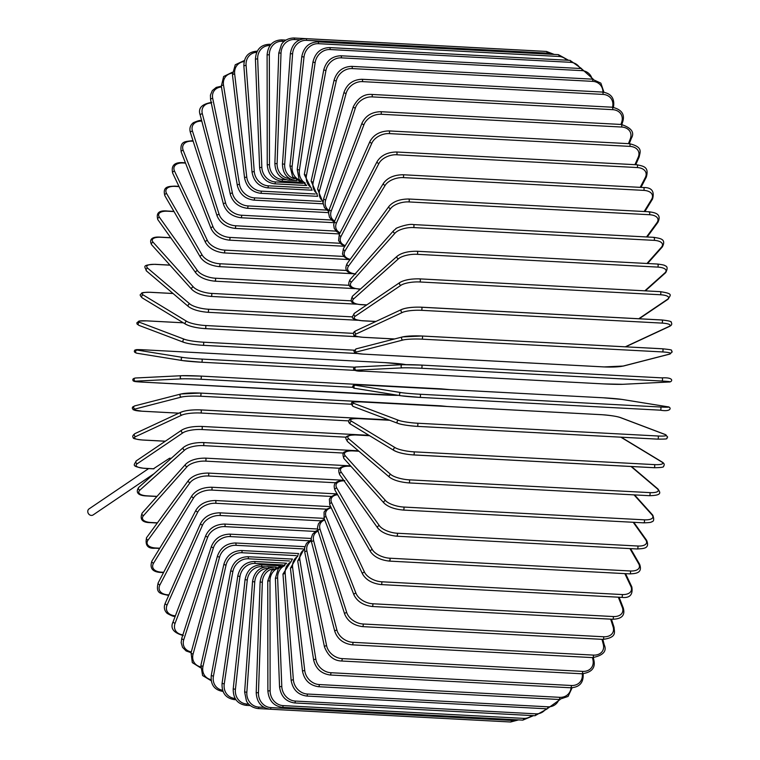 <?xml version="1.0" encoding="UTF-8"?>
<svg xmlns="http://www.w3.org/2000/svg" width="760" height="760" viewBox="0 0 760 760"><rect width="100%" height="100%" fill="white"/><g stroke="black" fill="none" stroke-linecap="round" stroke-linejoin="round"><path stroke-width="1.14" d="M171.247 458.308L169.584 458.223L153.453 468.768M170.278 459.183A3.639 3.154 -124.1 0 1 169.584 458.223M154.033 473.717L93.109 514.938A3.639 3.154 -124.1 0 1 89.746 514.909A3.639 3.154 -124.1 0 1 87.77 511.746A3.639 3.154 -124.1 0 1 89.034 508.906L148.637 468.587M362.121 320.71A1.577 0.655 -87 0 0 362.311 320.796C348.659 318.706 352.298 317.404 354.435 313.253L400.007 282.416A1.577 1.368 55.9 0 0 401.014 285.247L355.442 316.084A14.231 3.885 175.6 0 0 362.51 320.729L375.934 321.442M660.05 291.716A1.577 0.655 93 0 1 660.26 291.65A1.577 0.655 93 0 1 660.829 293.027A1.577 0.655 93 0 1 660.288 294.747L419.795 281.969A14.231 3.885 175.6 0 0 401.014 285.247M419.795 281.969A1.577 0.655 -87 0 0 420.346 280.25A1.577 0.655 -87 0 0 419.767 278.873A1.577 0.655 -87 0 0 419.567 278.939M400.007 282.416C404.529 279.87 411.112 278.683 419.767 278.873L660.26 291.65C673.911 293.74 670.272 295.032 668.125 299.193A1.577 1.368 -124.1 0 1 667.356 299.402A14.231 3.885 175.6 0 0 660.288 294.747M638.77 318.744L667.356 299.402M375.791 321.508L362.311 320.796A1.577 0.655 -87 0 0 362.51 320.729M354.435 313.253A1.577 1.368 55.9 0 0 355.442 316.084M644.832 290.833L664.857 272.916A14.231 4.949 173.3 0 0 657.666 267.092L417.183 254.315A1.577 0.655 -87 0 0 417.667 252.567A1.577 0.655 -87 0 0 417.088 251.266A1.577 0.655 -87 0 0 416.831 251.37M657.324 264.147A1.577 0.655 93 0 1 657.581 264.043L417.088 251.266C408.32 251.161 401.717 252.785 397.28 256.12A1.577 1.33 48.2 0 0 398.506 258.77L353.818 298.737A14.231 4.949 173.3 0 0 361.01 304.56L366.823 304.874M417.183 254.315A14.231 4.949 173.3 0 0 398.506 258.77M664.857 272.916A1.577 1.33 -131.8 0 0 665.731 272.622C667.755 268.594 667.536 266.323 665.095 265.8C665.133 265.278 662.635 264.689 657.581 264.043A1.577 0.655 93 0 1 658.15 265.344A1.577 0.655 93 0 1 657.666 267.092M397.28 256.12L352.592 296.087A1.577 1.33 48.2 0 0 353.818 298.737M360.506 304.532A1.577 0.655 -87 0 0 360.753 304.674A1.577 0.655 -87 0 0 361.01 304.56M646.969 263.473L661.361 247.304A14.231 5.966 170.9 0 0 654.018 240.35L413.535 227.572A1.577 0.655 -87 0 0 413.962 225.815A1.577 0.655 -87 0 0 413.383 224.57C407.93 223.326 393.898 228.826 396.007 228.684L393.604 230.689A1.577 1.273 41.7 0 0 395.01 233.159L351.557 281.96A14.231 5.966 170.9 0 0 358.901 288.923L360.506 289.009M413.535 227.572A14.231 5.966 170.9 0 0 395.01 233.159M653.562 237.509A1.577 0.655 93 0 1 653.875 237.348A1.577 0.655 93 0 1 654.445 238.593A1.577 0.655 93 0 1 654.018 240.35M393.604 230.689L350.151 279.49A1.577 1.273 41.7 0 0 351.557 281.96M358.292 288.885A1.577 0.655 -87 0 0 358.587 289.085A1.577 0.655 -87 0 0 358.901 288.923M647.567 263.511L662.311 246.943A1.577 1.273 -138.3 0 1 661.361 247.304M646.522 236.958L656.915 222.766A14.231 6.944 168.2 0 0 649.372 214.709L408.88 201.932A1.577 0.655 -87 0 0 409.25 200.174A1.577 0.655 -87 0 0 408.68 199.006C399.788 199.072 393.224 201.514 389.006 206.331A1.577 1.216 36.2 0 0 390.564 208.611L348.669 265.876A14.231 6.944 168.2 0 0 355.176 273.847M408.88 201.932A14.231 6.944 168.2 0 0 390.564 208.611M648.812 212.011A1.577 0.655 93 0 1 649.173 211.784A1.577 0.655 93 0 1 649.743 212.952A1.577 0.655 93 0 1 649.372 214.709M389.006 206.331L347.111 263.596A1.577 1.216 36.2 0 0 348.669 265.876M647.188 236.996L657.913 222.347A1.577 1.216 -143.8 0 1 656.915 222.766M644.157 211.517L651.538 199.462A14.231 7.875 165.4 0 0 643.758 190.38L403.265 177.612A1.577 0.655 -87 0 0 403.579 175.855A1.577 0.655 -87 0 0 403.019 174.752C394.098 174.886 387.6 177.707 383.515 183.217A1.577 1.14 31.5 0 0 385.187 185.316L345.163 250.61A14.231 7.875 165.4 0 0 350.227 259.331M403.265 177.612A14.231 7.875 165.4 0 0 385.187 185.316M403.019 174.752L643.511 187.53A1.577 0.655 93 0 1 644.072 188.632A1.577 0.655 93 0 1 643.758 190.38M383.515 183.217L343.482 248.51A1.577 1.14 31.5 0 0 345.163 250.61M644.869 211.555L652.555 199.016A1.577 1.14 -148.5 0 1 651.538 199.462M640.214 187.359L645.278 177.593A14.231 8.74 162.2 0 0 637.222 167.552L396.729 154.774A1.577 0.655 -87 0 0 396.986 153.045A1.577 0.655 -87 0 0 396.435 152C387.505 152.2 381.083 155.373 377.15 161.528A1.577 1.064 27.5 0 0 377.463 162.744A1.577 1.064 27.5 0 0 378.936 163.447L341.088 236.274A14.231 8.74 162.2 0 0 345.268 245.603M396.729 154.774A14.231 8.74 162.2 0 0 378.936 163.447M396.435 152L636.918 164.777A1.577 0.655 93 0 1 637.478 165.822A1.577 0.655 93 0 1 637.222 167.552M377.15 161.528L339.302 234.355A1.577 1.064 27.5 0 0 339.615 235.571A1.577 1.064 27.5 0 0 341.088 236.274M640.975 187.397L646.304 177.137A1.577 1.064 -152.5 0 1 645.278 177.593M634.933 164.673L638.191 157.32A14.231 9.538 158.7 0 0 629.812 146.376L389.32 133.599A1.577 0.655 -87 0 0 389.528 131.907A1.577 0.655 -87 0 0 388.977 130.929C380.057 131.176 373.72 134.681 369.968 141.436A1.577 0.969 23.9 0 0 370.367 142.548A1.577 0.969 23.9 0 0 371.839 143.174L336.462 222.975A14.231 9.538 158.7 0 0 340.109 232.816M389.32 133.599A14.231 9.538 158.7 0 0 371.839 143.174M388.977 130.929L629.47 143.707A1.577 0.655 93 0 1 630.011 144.675A1.577 0.655 93 0 1 629.812 146.376M369.968 141.436L334.59 221.236A1.577 0.969 23.9 0 0 334.989 222.347A1.577 0.969 23.9 0 0 336.462 222.975M635.731 164.72L639.207 156.873A1.577 0.969 -156.1 0 1 638.191 157.32M628.472 143.649L630.315 138.795A14.231 10.27 154.7 0 0 621.585 127.034L381.092 114.256A1.577 0.655 -87 0 0 381.244 112.603A1.577 0.655 -87 0 0 380.703 111.691C371.801 111.977 365.579 115.776 362.016 123.101A1.577 0.874 20.7 0 0 363.964 124.65L331.322 210.814A14.231 10.27 154.7 0 0 334.666 221.075M381.092 114.256A14.231 10.27 154.7 0 0 363.964 124.65M380.703 111.691L621.195 124.459A1.577 0.655 93 0 1 621.737 125.371A1.577 0.655 93 0 1 621.585 127.034M362.016 123.101L329.374 209.266A1.577 0.874 20.7 0 0 331.322 210.814M629.308 143.697L631.322 138.368A1.577 0.874 -159.3 0 1 630.315 138.795M620.977 124.45L621.718 122.16A14.231 10.915 150 0 0 612.598 109.659L372.106 96.89A1.577 0.655 -87 0 0 372.219 95.276A1.577 0.655 -87 0 0 371.688 94.43C364.106 93.86 357.998 97.936 353.352 106.647A1.577 0.769 17.9 0 0 355.366 108.015L325.717 199.889A14.231 10.915 150 0 0 328.976 210.53M372.106 96.89A14.231 10.915 150 0 0 355.366 108.015M371.688 94.43L612.17 107.207A1.577 0.655 93 0 1 612.702 108.053A1.577 0.655 93 0 1 612.598 109.659M353.352 106.647L323.703 198.522A1.577 0.769 17.9 0 0 325.717 199.889M621.832 124.507L622.716 121.771A1.577 0.769 -162.1 0 1 621.718 122.16M612.541 107.227A14.231 11.476 144.5 0 0 602.927 94.401L362.444 81.624A1.577 0.655 -87 0 0 361.978 79.278C353.124 79.62 347.139 83.932 344.042 92.216A1.577 0.665 15.3 0 0 346.113 93.394L319.666 190.285A14.231 11.476 144.5 0 0 323.114 201.362M362.444 81.624A14.231 11.476 144.5 0 0 346.113 93.394M361.978 79.278L602.471 92.055A1.577 0.655 93 0 1 602.927 94.401M344.042 92.216L317.604 189.107A1.577 0.665 15.3 0 0 319.666 190.285M602.956 92.093A14.231 11.96 138 0 0 592.648 81.358L352.165 68.581A1.577 0.655 -87 0 0 351.671 66.367C342.836 66.719 336.993 71.24 334.153 79.914A1.577 0.551 12.8 0 0 336.272 80.902L313.243 182.067A14.231 11.96 138 0 0 317.138 193.677M352.165 68.581A14.231 11.96 138 0 0 336.272 80.902M351.671 66.367L592.163 79.135A1.577 0.655 93 0 1 592.648 81.358M334.153 79.914L311.125 181.079A1.577 0.551 12.8 0 0 313.243 182.067M592.144 79.135A14.231 12.35 130.3 0 0 581.837 70.632L341.344 57.855A1.577 0.655 -87 0 0 340.831 55.774C332.015 56.145 326.325 60.828 323.76 69.835L325.916 70.632L306.479 175.303A14.231 12.35 130.3 0 0 311.135 187.559M341.344 57.855A14.231 12.35 130.3 0 0 325.916 70.632M340.831 55.774L581.324 68.543A1.577 0.655 93 0 1 581.837 70.632M323.76 69.835L304.323 174.505L306.479 175.303M580.156 68.486A14.231 12.635 121.2 0 0 570.57 62.32L330.087 49.542A1.577 0.655 -87 0 0 329.545 47.586C320.739 47.965 315.21 52.782 312.949 62.054L315.134 62.662L299.43 170.041A14.231 12.635 121.2 0 0 305.235 183.055M330.087 49.542A14.231 12.635 121.2 0 0 315.134 62.662M329.545 47.586L570.038 60.363A1.577 0.655 93 0 1 570.57 62.32M312.949 62.054L297.236 169.432L299.43 170.041M566.894 60.192A14.231 12.834 110.7 0 0 558.942 56.468L318.449 43.691A1.577 0.655 -87 0 0 317.898 41.866C309.101 42.256 303.734 47.177 301.786 56.639L304 57.057L292.144 166.326A14.231 12.834 110.7 0 0 299.582 180.139M318.449 43.691A14.231 12.834 110.7 0 0 304 57.057M317.898 41.866L558.391 54.644A1.577 0.655 93 0 1 558.942 56.468M301.786 56.639L289.93 165.917L292.144 166.326M551.532 54.283A14.231 12.939 99.1 0 0 547.029 53.124L306.546 40.346A1.577 0.655 -87 0 0 305.976 38.665C297.198 39.054 291.992 44.042 290.367 53.627L292.6 53.846L284.687 164.179A14.231 12.939 99.1 0 0 294.338 178.714M306.546 40.346A14.231 12.939 99.1 0 0 292.6 53.846M305.976 38.665L546.468 51.442A1.577 0.655 93 0 1 547.029 53.124M290.367 53.627L282.463 163.97L284.687 164.179M282.463 163.97C282.71 173.698 287.175 179.218 295.868 180.528A1.577 0.655 -87 0 0 296.267 180.253M299.716 39.824L294.452 39.548A1.577 0.655 -87 0 0 293.873 38C285.409 38.228 281.969 43.52 281.495 44.45L278.777 53.048L281.019 53.076L277.115 163.628A14.231 12.939 87.1 0 0 289.503 178.524M294.452 39.548A14.231 12.939 87.1 0 0 281.019 53.076M293.873 38L534.365 50.778A1.577 0.655 93 0 1 534.47 50.806M278.777 53.048L274.873 163.609L277.115 163.628M274.873 163.609C275.471 173.318 280.108 178.828 288.8 180.139A1.577 0.655 -87 0 0 289.541 178.552M284.183 41.392L282.255 41.287A1.577 0.655 -87 0 0 281.684 39.871C272.897 40.261 268.042 45.277 267.102 54.9L269.344 54.729L269.477 164.663A14.231 12.834 75.6 0 0 282.425 179.483L285.931 179.673M282.255 41.287A14.231 12.834 75.6 0 0 269.344 54.729M267.102 54.9L267.235 164.834L269.477 164.663M267.235 164.834C268.166 174.458 272.983 179.92 281.684 181.241A1.577 0.655 -87 0 0 282.425 179.483M270.066 45.514A1.577 0.655 -87 0 0 269.496 44.279C260.699 44.669 256.015 49.637 255.436 59.175L257.668 58.814L261.839 167.285A14.231 12.645 65 0 0 275.31 181.925L302.784 183.379M270.037 45.553A14.231 12.645 65 0 0 257.668 58.814M255.436 59.175L259.606 167.656L261.839 167.285M259.606 167.656C260.86 177.118 265.848 182.505 274.559 183.806A1.577 0.655 -87 0 0 275.31 181.925M257.402 51.176C248.587 51.575 244.074 56.468 243.855 65.844L246.088 65.284L254.258 171.475A14.231 12.35 55.9 0 0 268.233 185.82L309.139 187.986M256.69 52.316A14.231 12.35 55.9 0 0 246.088 65.284M243.855 65.844L252.025 172.035L254.258 171.475M252.025 172.035C253.612 181.269 258.77 186.532 267.501 187.834A1.577 0.655 -87 0 0 268.233 185.82M244.378 60.505L235.258 64.771L232.465 74.85A1.577 0.551 -6.7 0 1 234.678 74.1L246.781 177.194A14.231 11.97 48.2 0 0 261.269 191.14L315.229 194.009M244.112 61.579A14.231 11.97 48.2 0 0 234.678 74.1M232.465 74.85L244.577 177.954A1.577 0.551 -6.7 0 1 246.781 177.194M244.577 177.954C246.477 186.884 251.797 191.995 260.547 193.287A1.577 0.655 -87 0 0 261.269 191.14M232.389 72.228L223.639 76.504L221.34 86.127A1.577 0.665 -9.1 0 1 223.525 85.186L239.486 184.405A14.231 11.486 41.7 0 0 254.467 197.857L321.014 201.391M232.361 73.169A14.231 11.486 41.7 0 0 223.525 85.186M221.34 86.127L237.3 185.355A1.577 0.665 -9.1 0 1 239.486 184.405M237.3 185.355C239.505 193.923 244.986 198.854 253.764 200.127A1.577 0.655 -87 0 0 254.467 197.857M221.35 86.203L216.258 87.381L212.306 90.602L210.434 95.123L210.577 99.598A1.577 0.769 -11.8 0 1 212.724 98.458L232.408 193.049A14.231 10.925 36.2 0 0 247.865 205.903L326.448 210.073M221.483 86.991A14.231 10.925 36.2 0 0 212.724 98.458M210.577 99.598L230.261 194.189A1.577 0.769 -11.8 0 1 232.408 193.049M230.261 194.189C232.75 202.34 238.393 207.043 247.19 208.297A1.577 0.655 -87 0 0 247.808 207.508A1.577 0.655 -87 0 0 247.865 205.903M211.802 102.391C201.618 104.044 197.771 108.3 200.241 115.159A1.577 0.874 -14.6 0 1 202.35 113.829L225.606 203.072A14.231 10.279 31.5 0 0 241.528 215.232L331.474 220.01M211.289 103.018A14.231 10.279 31.5 0 0 202.35 113.829M200.241 115.159L223.506 204.402A1.577 0.874 -14.6 0 1 225.606 203.072M223.506 204.402C226.261 212.068 232.056 216.514 240.873 217.74A1.577 0.655 -87 0 0 241.509 216.894A1.577 0.655 -87 0 0 241.528 215.232M201.685 120.669A1.577 0.655 -87 0 0 201.523 120.612C200.678 120.013 197.97 120.707 193.382 122.683C190.19 125.162 189.202 128.497 190.437 132.686A1.577 0.969 -17.8 0 1 190.95 131.632A1.577 0.969 -17.8 0 1 192.48 131.157L219.146 214.377A14.231 9.557 27.5 0 0 235.505 225.758L336.053 231.107M201.809 121.144A14.231 9.557 27.5 0 0 192.48 131.157M190.437 132.686L217.094 215.897A1.577 0.969 -17.8 0 1 217.607 214.843A1.577 0.969 -17.8 0 1 219.146 214.377M217.094 215.897C220.115 223.031 226.034 227.192 234.878 228.38A1.577 0.655 -87 0 0 235.524 227.468A1.577 0.655 -87 0 0 235.505 225.758M193.173 141.227L192.289 141.18A1.577 0.655 -87 0 0 191.862 140.743C185.278 141.73 179.578 140.79 181.222 152.057A1.577 1.064 -21.3 0 1 181.659 150.879A1.577 1.064 -21.3 0 1 183.198 150.338L213.056 226.888A14.231 8.759 23.9 0 0 229.824 237.414L340.147 243.276M192.289 141.18A14.231 8.759 23.9 0 0 183.198 150.338M181.222 152.057L211.081 228.598A1.577 1.064 -21.3 0 1 211.517 227.43A1.577 1.064 -21.3 0 1 213.056 226.888M211.081 228.598C214.329 235.153 220.381 238.991 229.235 240.141A1.577 0.655 -87 0 0 229.9 239.162A1.577 0.655 -87 0 0 229.824 237.414M185.525 163.105L183.274 162.982A1.577 0.655 -87 0 0 182.894 162.64C174.373 162.146 170.971 165.632 172.672 173.118A1.577 1.14 -25.3 0 1 174.562 171.209L207.394 240.511A14.231 7.894 20.7 0 0 224.552 250.106L343.729 256.443M183.274 162.982A14.231 7.894 20.7 0 0 174.562 171.209M172.672 173.118L205.504 242.421A1.577 1.14 -25.3 0 1 207.394 240.511M205.504 242.421C208.981 248.34 215.146 251.835 224 252.918A1.577 0.655 -87 0 0 224.675 251.883A1.577 0.655 -87 0 0 224.552 250.106M179.066 186.608L175.018 186.39A1.577 0.655 -87 0 0 174.677 186.124C169.261 186.494 162.203 185.924 164.863 195.719A1.577 1.216 -30 0 1 166.659 193.619L202.207 255.141A14.231 6.963 17.9 0 0 219.707 263.739L346.769 270.493M175.018 186.39A14.231 6.963 17.9 0 0 166.659 193.619M164.863 195.719L200.412 257.25A1.577 1.216 -30 0 1 202.207 255.141M218.861 266.37A1.577 0.655 -87 0 0 219.203 266.637A1.577 0.655 -87 0 0 219.887 265.534A1.577 0.655 -87 0 0 219.707 263.739M174.021 211.565L167.57 211.223A1.577 0.655 -87 0 0 167.276 211.023A1.577 0.655 -87 0 0 166.953 211.195M173.907 211.384L167.276 211.023C159.02 210.159 155.876 213.037 157.861 219.688A1.577 1.273 -35.5 0 1 159.524 217.388L197.524 270.674A14.231 5.985 15.3 0 0 215.336 278.217L349.248 285.323M167.57 211.223A14.231 5.985 15.3 0 0 159.524 217.388M157.861 219.688L195.861 272.973A1.577 1.273 -35.5 0 1 197.524 270.674M214.586 280.981A1.577 0.655 -87 0 0 214.88 281.181A1.577 0.655 -87 0 0 215.574 280.003A1.577 0.655 -87 0 0 215.336 278.217M170.781 237.814L160.996 237.291A1.577 0.655 -87 0 0 160.75 237.158A1.577 0.655 -87 0 0 160.483 237.262M170.686 237.68L160.75 237.158C149.748 236.208 149.568 241.291 151.725 244.844A1.577 1.33 -42 0 1 153.225 242.345L193.382 286.985A14.231 4.969 12.8 0 0 211.48 293.408L351.167 300.827M160.996 237.291A14.231 4.969 12.8 0 0 153.225 242.345M151.725 244.844L191.881 289.484A1.577 1.33 -42 0 1 193.382 286.985M210.824 296.295A1.577 0.655 -87 0 0 211.071 296.428A1.577 0.655 -87 0 0 211.774 295.194A1.577 0.655 -87 0 0 211.48 293.408M170.012 265.173L155.344 264.394A1.577 0.655 -87 0 0 155.144 264.309C141.274 265.022 144.904 266.437 146.509 270.988A1.577 1.368 -49.7 0 1 147.81 268.29L189.829 303.943A14.231 3.905 10.5 0 0 208.155 309.216L352.555 316.882M155.344 264.394A14.231 3.905 10.5 0 0 147.81 268.29M146.509 270.988L188.527 306.641A1.577 1.368 -49.7 0 1 189.829 303.943M207.603 312.208A1.577 0.655 -87 0 0 207.793 312.293A1.577 0.655 -87 0 0 208.516 310.983A1.577 0.655 -87 0 0 208.155 309.216M173.061 293.522L150.651 292.324A1.577 0.655 -87 0 0 150.508 292.286A1.577 0.655 -87 0 0 150.366 292.315M173.014 293.483L150.508 292.286C138.719 292.353 142.709 293.189 140.514 294.462C139.726 294.832 140.315 295.991 142.272 297.92A1.577 1.406 -58.8 0 1 143.317 295.032L186.865 321.433A14.231 2.812 8.3 0 0 205.399 325.508L353.476 333.374M150.651 292.324A14.231 2.812 8.3 0 0 143.317 295.032M186.865 321.433A1.577 1.406 -58.8 0 0 185.82 324.32C190.171 326.553 196.593 327.988 205.086 328.624A1.577 0.655 -87 0 1 204.943 328.577A14.231 2.812 -171.7 0 1 186.418 324.501M357.884 336.699L205.228 328.595M358.14 336.756L205.086 328.624A1.577 0.655 -87 0 0 205.817 327.256A1.577 0.655 -87 0 0 205.399 325.508M183.35 322.82L146.956 320.881A1.577 0.655 -87 0 0 146.87 320.863A1.577 0.655 -87 0 0 146.784 320.872M139.441 325.498A1.577 1.425 -69.3 0 1 138.215 323.637A1.577 1.425 -69.3 0 1 139.783 322.373L184.537 339.312A14.231 1.7 6.2 0 0 203.214 342.171L354.046 350.189M146.956 320.881A14.231 1.7 6.2 0 0 139.783 322.373M183.321 322.8L146.87 320.863L139.013 321.043L136.819 322.905L137.085 324.073L139.052 325.413L183.806 342.351C188.233 343.776 194.617 344.764 202.968 345.315A1.577 0.655 -87 0 1 202.882 345.297A14.231 1.7 -173.8 0 1 184.195 342.427A1.577 1.425 -69.3 0 1 182.97 340.575A1.577 1.425 -69.3 0 1 184.537 339.312M357.238 353.495L203.053 345.306M357.342 353.514L202.968 345.315A1.577 0.655 -87 0 0 203.699 343.872A1.577 0.655 -87 0 0 203.214 342.171M406.011 364.638L403.579 364.249A14.231 0.58 4.1 0 0 384.788 362.615L144.295 349.837A1.577 0.655 -87 0 0 144.267 349.837L135.042 349.97C133.674 351.386 134.282 352.478 136.866 353.229A1.577 1.434 -80.9 0 1 137.227 350.094L182.846 357.447A14.231 0.58 4.1 0 0 201.637 359.072L354.683 367.203M182.343 360.553L137.009 353.248A1.577 1.434 -80.9 0 1 136.866 353.229L182.476 360.582A1.577 1.434 -80.9 0 1 182.846 357.447M144.295 349.837A14.231 0.58 4.1 0 0 137.227 350.094M144.267 349.837L384.759 362.615A1.577 0.655 93 0 1 384.759 362.615A1.577 0.655 93 0 1 384.788 362.615M201.476 362.226L354.844 370.376L201.438 362.226A1.577 0.655 -87 0 1 201.409 362.226A14.231 0.58 -175.9 0 1 182.618 360.591A1.577 1.434 -80.9 0 1 182.476 360.582L201.438 362.226A1.577 0.655 -87 0 0 202.179 360.724A1.577 0.655 -87 0 0 201.637 359.072M142.509 382.128A1.577 0.655 -87 0 0 142.538 382.128A1.577 0.655 -87 0 0 142.566 382.128L383.059 394.905A1.577 0.655 93 0 1 383.03 394.905A1.577 0.655 93 0 1 383.002 394.905M352.792 387.334L200.564 379.24A14.231 0.551 -178 0 0 181.697 378.851L135.575 381.149A14.231 0.551 -178 0 0 142.566 382.128L133.389 381.045C132.164 379.468 132.886 378.452 135.546 377.995A1.577 1.434 -92.9 0 1 135.679 377.995L181.545 375.706M135.575 381.149A1.577 1.434 -92.9 0 1 135.546 377.995L181.678 375.697A1.577 1.434 -92.9 0 1 181.811 375.697A14.231 0.551 2 0 1 200.668 376.086A1.577 0.655 -87 0 0 200.668 376.086A1.577 0.655 -87 0 1 201.276 377.663A1.577 0.655 -87 0 1 200.564 379.24M200.725 376.086L441.161 388.863A1.577 0.655 -87 0 0 441.161 388.863L200.697 376.086L181.678 375.697A1.577 1.434 -92.9 0 0 181.697 378.851M383.059 394.905A14.231 0.551 -178 0 0 398.43 395.361L142.538 382.128M441.56 389.196A1.577 0.655 -87 0 0 441.19 388.863L449.644 389.623M350.977 404.225L200.326 396.216A14.231 1.681 179.9 0 0 181.45 397.062L135.156 408.994A1.577 1.425 -104.4 0 1 134.757 405.887L132.667 406.99L132.268 408.12L133.218 409.754L142.044 411.217A1.577 0.655 -87 0 0 142.13 411.207L178.875 413.165M135.156 408.994A14.231 1.681 179.9 0 0 142.13 411.207M200.498 393.091L440.809 405.859A1.577 0.655 -87 0 1 440.904 405.849L200.412 393.072A1.577 0.655 -87 0 0 200.326 393.081A14.231 1.681 -0.1 0 0 181.441 393.927M181.45 397.062A1.577 1.425 -104.4 0 1 181.051 393.965L134.757 405.887M200.326 396.216A1.577 0.655 -87 0 0 200.982 394.582A1.577 0.655 -87 0 0 200.412 393.072L181.051 393.965M441.275 406.173A1.577 0.655 -87 0 0 440.904 405.849L447.155 406.486M348.878 420.897L200.716 413.022A14.231 2.793 177.8 0 0 181.858 415.093L135.755 436.553A1.577 1.406 -115 0 1 135.023 433.57C132.667 435.271 132.136 436.667 133.437 437.75C132.449 438.434 135.508 439.195 142.614 440.03A1.577 0.655 -87 0 0 142.757 440.002L165.347 441.199M135.755 436.553A14.231 2.793 177.8 0 0 142.757 440.002M200.877 409.934L388.797 419.919M181.744 411.996A14.231 2.793 -2.2 0 1 200.602 409.925A1.577 0.655 -87 0 1 200.744 409.897A1.577 0.655 -87 0 1 201.314 411.34A1.577 0.655 -87 0 1 200.716 413.022M181.858 415.093A1.577 1.406 -115 0 1 181.136 412.11L135.023 433.57M346.38 437.209L201.723 429.523A14.231 3.885 175.6 0 0 182.941 432.801L137.37 463.638A14.231 3.885 175.6 0 0 144.438 468.284L153.966 468.796M153.7 468.853L144.239 468.35A1.577 0.655 -87 0 0 144.438 468.284M201.723 429.523A1.577 0.655 -87 0 0 202.274 427.804A1.577 0.655 -87 0 0 201.695 426.426A1.577 0.655 -87 0 0 201.495 426.493M182.941 432.801A1.577 1.368 -124.1 0 1 181.934 429.979C186.447 427.424 193.04 426.246 201.695 426.426L368.961 435.318M137.37 463.638A1.577 1.368 -124.1 0 1 136.363 460.807L181.934 429.979M146.67 495.824A1.577 0.655 -87 0 0 146.917 495.957A1.577 0.655 -87 0 0 147.174 495.853L157.035 496.375M343.416 453.045L203.347 445.607A14.231 4.949 173.3 0 0 184.67 450.053L139.992 490.029A14.231 4.949 173.3 0 0 147.174 495.853M139.992 490.029A1.577 1.33 -131.8 0 1 138.757 487.378C136.306 490.77 135.764 495.672 146.917 495.957L156.93 496.489M184.67 450.053A1.577 1.33 -131.8 0 1 183.445 447.402L138.757 487.378M203.347 445.607A1.577 0.655 -87 0 0 203.832 443.859A1.577 0.655 -87 0 0 203.252 442.548A1.577 0.655 -87 0 0 202.996 442.662M150.318 522.452A1.577 0.655 -87 0 0 150.623 522.652A1.577 0.655 -87 0 0 150.927 522.49L157.434 522.832M339.919 468.274L205.561 461.13A14.231 5.966 170.9 0 0 187.045 466.726L143.593 515.527A14.231 5.966 170.9 0 0 150.927 522.49M143.593 515.527A1.577 1.273 -138.3 0 1 142.177 513.057C139.498 519.45 142.31 522.642 150.623 522.652L157.301 523.003M187.045 466.726A1.577 1.273 -138.3 0 1 185.639 464.255L142.177 513.057M205.561 461.13A1.577 0.655 -87 0 0 205.989 459.373A1.577 0.655 -87 0 0 205.418 458.137C196.564 458.128 189.971 460.161 185.639 464.255M335.92 482.771L208.364 475.998A14.231 6.944 168.2 0 0 190.048 482.676L148.143 539.942A1.577 1.216 -143.8 0 1 146.585 537.653C144.913 545.357 147.82 548.881 155.325 548.216A1.577 0.655 -87 0 0 155.686 547.989L159.771 548.207M148.143 539.942A14.231 6.944 168.2 0 0 155.686 547.989M190.048 482.676A1.577 1.216 -143.8 0 1 188.489 480.387L146.585 537.653M208.364 475.998A1.577 0.655 -87 0 0 208.734 474.24A1.577 0.655 -87 0 0 208.164 473.072C199.262 473.138 192.707 475.57 188.489 480.387M331.408 496.442L211.717 490.086A14.231 7.875 165.4 0 0 193.648 497.791L153.615 563.084A1.577 1.14 -148.5 0 1 151.943 560.984C149.445 568.233 152.465 572.061 160.987 572.47A1.577 0.655 -87 0 0 161.405 572.166L163.685 572.289M153.615 563.084A14.231 7.875 165.4 0 0 161.405 572.166M193.648 497.791A1.577 1.14 -148.5 0 1 191.966 495.691L151.943 560.984M211.717 490.086A1.577 0.655 -87 0 0 212.04 488.338A1.577 0.655 -87 0 0 211.47 487.226C202.549 487.369 196.052 490.181 191.966 495.691M326.448 509.171L215.612 503.281A14.231 8.74 162.2 0 0 197.818 511.955L159.97 584.782A1.577 1.064 -152.5 0 1 158.498 584.079A1.577 1.064 -152.5 0 1 158.194 582.863C155.334 593.721 161.082 593.589 167.57 595.222A1.577 0.655 -87 0 0 168.036 594.833L168.948 594.88M159.97 584.782A14.231 8.74 162.2 0 0 168.036 594.833M197.818 511.955A1.577 1.064 -152.5 0 1 196.346 511.261A1.577 1.064 -152.5 0 1 196.032 510.036L158.194 582.863M215.612 503.281A1.577 0.655 -87 0 0 215.878 501.553A1.577 0.655 -87 0 0 215.317 500.517C206.397 500.707 199.965 503.889 196.032 510.036M321.062 520.856L220.01 515.489A14.231 9.538 158.7 0 0 202.54 525.065L167.162 604.865A1.577 0.969 -156.1 0 1 165.68 604.238A1.577 0.969 -156.1 0 1 165.291 603.126C163.59 607.04 164.207 610.451 167.152 613.377C171.504 615.828 174.125 616.797 175.028 616.293A1.577 0.655 -87 0 0 175.208 616.246M167.162 604.865A14.231 9.538 158.7 0 0 175.38 615.799M202.54 525.065A1.577 0.969 -156.1 0 1 201.058 524.438A1.577 0.969 -156.1 0 1 200.659 523.327L165.291 603.126M220.01 515.489A1.577 0.655 -87 0 0 220.219 513.798A1.577 0.655 -87 0 0 219.668 512.819C210.757 513.067 204.421 516.572 200.659 523.327M315.295 531.43L224.884 526.623A14.231 10.27 154.7 0 0 207.755 537.016L175.123 623.181A14.231 10.27 154.7 0 0 182.865 634.866M175.123 623.181A1.577 0.874 -159.3 0 1 173.175 621.632C169.974 628.178 173.356 632.814 183.302 635.54M207.755 537.016A1.577 0.874 -159.3 0 1 205.808 535.467L173.175 621.632M224.884 526.623A1.577 0.655 -87 0 0 225.045 524.97A1.577 0.655 -87 0 0 224.504 524.058C215.602 524.343 209.37 528.143 205.808 535.467M309.206 540.788L230.195 536.589A14.231 10.915 150 0 0 213.446 547.713L183.796 639.597A14.231 10.915 150 0 0 191.292 651.909M183.796 639.597A1.577 0.769 -162.1 0 1 181.782 638.229L181.165 642.665L182.542 647.358L186.133 650.968L191.083 652.678M213.446 547.713A1.577 0.769 -162.1 0 1 211.432 546.355L181.782 638.229M230.195 536.589A1.577 0.655 -87 0 0 230.299 534.983A1.577 0.655 -87 0 0 229.767 534.137C220.884 534.451 214.776 538.526 211.432 546.355M302.831 548.872L235.894 545.319A14.231 11.476 144.5 0 0 219.564 557.089L193.116 653.98A14.231 11.476 144.5 0 0 200.63 666.852M193.116 653.98A1.577 0.665 -164.7 0 1 191.054 652.802L192.309 662.615L200.554 667.793M219.564 557.089A1.577 0.665 -164.7 0 1 217.493 555.911L191.054 652.802M235.894 545.319A1.577 0.655 -87 0 0 235.429 542.982C226.575 543.314 220.59 547.628 217.493 555.911M296.238 555.626L241.946 552.739A14.231 11.96 138 0 0 226.052 565.06L203.024 666.225A14.231 11.96 138 0 0 211.071 679.668M203.024 666.225A1.577 0.551 -167.2 0 1 200.906 665.237L202.607 675.545L211.214 680.76M226.052 565.06A1.577 0.551 -167.2 0 1 223.934 564.072L200.906 665.237M241.946 552.739A1.577 0.655 -87 0 0 241.452 550.525C232.617 550.876 226.774 555.399 223.934 564.072M289.484 560.984L248.302 558.79A14.231 12.35 130.3 0 0 232.873 571.567L213.427 676.239A14.231 12.35 130.3 0 0 222.575 690.251M213.427 676.239L211.27 675.44C210.482 684.788 214.453 690.128 223.174 691.457M232.873 571.567L230.717 570.769L211.27 675.44M248.302 558.79A1.577 0.655 -87 0 0 247.779 556.709C238.963 557.08 233.273 561.764 230.717 570.769M282.596 564.908L254.913 563.445A14.231 12.635 121.2 0 0 239.96 576.564L224.257 683.943L222.072 683.335C221.625 692.882 225.758 698.317 234.46 699.637A1.577 0.655 -87 0 0 235.153 698.516M224.257 683.943A14.231 12.635 121.2 0 0 235.106 698.431M239.96 576.564L237.775 575.957L222.072 683.335M254.913 563.445A1.577 0.655 -87 0 0 254.372 561.488C245.575 561.858 240.036 566.684 237.775 575.957M265.344 566.836L261.734 566.646A14.231 12.834 110.7 0 0 247.275 580.003L235.429 689.282L233.215 688.864C233.12 698.544 237.414 704.035 246.107 705.356A1.577 0.655 -87 0 0 246.829 704.017L248.71 704.121M235.429 689.282A14.231 12.834 110.7 0 0 246.829 704.017M247.275 580.003L245.062 579.595L233.215 688.864M261.734 566.646A1.577 0.655 -87 0 0 261.174 564.822C252.387 565.202 247.019 570.133 245.062 579.595M254.762 581.875L252.529 581.656C254.153 572.061 259.359 567.074 268.137 566.694A1.577 0.655 -87 0 1 268.707 568.375L268.707 568.375A14.231 12.939 99.1 0 0 254.762 581.875L246.848 692.208L244.625 691.989L246.411 700.834C246.781 701.812 249.631 707.436 258.029 708.558A1.577 0.655 -87 0 0 258.761 707.085L263.948 707.361M246.848 692.208A14.231 12.939 99.1 0 0 258.761 707.085M270.132 709.222A1.577 0.655 -87 0 0 270.873 707.607L511.366 720.385A1.577 0.655 93 0 1 510.625 722L270.132 709.222C261.44 707.911 256.804 702.401 256.205 692.683L258.447 692.711A14.231 12.939 87.1 0 0 270.873 707.607M273.524 568.727A14.231 12.939 87.1 0 0 262.352 582.16L258.447 692.711M511.366 720.385A14.231 12.939 87.1 0 0 515.85 719.758M262.352 582.16L260.11 582.131L256.205 692.683M275.585 567.425A1.577 0.655 -87 0 0 275.205 567.083C266.427 567.473 261.392 572.489 260.11 582.131M282.321 707.351A1.577 0.655 -87 0 0 283.072 705.593L523.554 718.371A1.577 0.655 93 0 1 522.813 720.128L282.321 707.351C273.628 706.04 268.812 700.568 267.881 690.944L270.123 690.774A14.231 12.834 75.6 0 0 283.072 705.593M278.882 567.881A14.231 12.834 75.6 0 0 269.99 580.839L270.123 690.774M523.554 718.371A14.231 12.834 75.6 0 0 531.819 715.549M269.99 580.839L267.748 581.02L267.881 690.944M294.51 702.943A1.577 0.655 -87 0 0 295.26 701.062L535.743 713.83A1.577 0.655 93 0 1 535.002 715.72L294.51 702.943C285.798 701.632 280.81 696.255 279.547 686.793L281.789 686.422A14.231 12.645 65 0 0 295.26 701.062M284.8 565.62A14.231 12.645 65 0 0 277.618 577.952L281.789 686.422M535.743 713.83A14.231 12.645 65 0 0 545.908 708.757M277.618 577.952L275.386 578.312L279.547 686.793M306.603 696.046A1.577 0.655 -87 0 0 307.344 694.022L547.827 706.8A1.577 0.655 93 0 1 547.096 708.823L306.603 696.046C297.873 694.744 292.714 689.481 291.137 680.247L293.36 679.687A14.231 12.35 55.9 0 0 307.344 694.022M291.137 561.792A14.231 12.35 55.9 0 0 285.19 573.496L293.36 679.687M547.827 706.8A14.231 12.35 55.9 0 0 558.971 699.475A1.577 0.655 93 0 0 559.721 697.328A14.231 11.97 48.2 0 0 571.111 687.79M285.19 573.496L282.967 574.056L291.137 680.247M297.758 556.367A14.231 11.97 48.2 0 0 292.638 567.511L304.75 670.614A1.577 0.551 173.3 0 0 302.537 671.365C304.437 680.304 309.757 685.415 318.516 686.707A1.577 0.655 -87 0 0 319.238 684.551L559.721 697.328M304.75 670.614A14.231 11.97 48.2 0 0 319.238 684.551M292.638 567.511A1.577 0.551 173.3 0 0 290.424 568.261L302.537 671.365M330.144 674.994A1.577 0.655 -87 0 0 330.847 672.714L571.33 685.491A1.577 0.655 93 0 1 570.627 687.771L330.144 674.994C321.366 673.711 315.875 668.79 313.68 660.221A1.577 0.665 170.9 0 1 315.865 659.271A14.231 11.486 41.7 0 0 330.847 672.714M304.513 549.385A14.231 11.486 41.7 0 0 299.905 560.044L315.865 659.271M571.33 685.491A14.231 11.486 41.7 0 0 582.264 673.797M299.905 560.044A1.577 0.665 170.9 0 0 297.72 560.994L313.68 660.221M341.401 661A1.577 0.655 -87 0 0 342.019 660.212A1.577 0.655 -87 0 0 342.085 658.606L582.568 671.384A1.577 0.655 93 0 1 582.511 672.989A1.577 0.655 93 0 1 581.894 673.778L341.401 661C333.735 660.697 328.092 655.994 324.472 646.893A1.577 0.769 168.2 0 1 326.619 645.753A14.231 10.925 36.2 0 0 342.085 658.606M311.305 540.92A14.231 10.925 36.2 0 0 306.935 551.161L326.619 645.753M582.568 671.384A14.231 10.925 36.2 0 0 592.971 659.908L592.486 657.6M306.935 551.161A1.577 0.769 168.2 0 0 304.788 552.302L324.472 646.893M592.971 659.908A1.577 0.769 -11.8 0 1 593.921 660.402L593.341 657.628M352.203 644.832A1.577 0.655 -87 0 0 352.839 643.986A1.577 0.655 -87 0 0 352.858 642.323L593.351 655.101A1.577 0.655 93 0 1 593.332 656.764A1.577 0.655 93 0 1 592.695 657.609L352.203 644.832C343.387 643.606 337.601 639.16 334.837 631.494A1.577 0.874 165.4 0 1 336.946 630.163A14.231 10.279 31.5 0 0 352.858 642.323M318.079 531.059A14.231 10.279 31.5 0 0 313.68 540.92L336.946 630.163M593.351 655.101A14.231 10.279 31.5 0 0 603.288 644.309L601.996 639.341M313.68 540.92A1.577 0.874 165.4 0 0 311.581 542.25L334.837 631.494M603.288 644.309A1.577 0.874 -14.6 0 1 604.247 644.841L602.822 639.378M362.482 626.611A1.577 0.655 -87 0 0 363.128 625.698A1.577 0.655 -87 0 0 363.099 623.998L603.592 636.766A1.577 0.655 93 0 1 603.62 638.476A1.577 0.655 93 0 1 602.965 639.388L362.482 626.611C353.637 625.423 347.709 621.262 344.698 614.128A1.577 0.969 162.2 0 1 345.211 613.073A1.577 0.969 162.2 0 1 346.75 612.607A14.231 9.557 27.5 0 0 363.099 623.998M324.738 519.982A14.231 9.557 27.5 0 0 320.084 529.397L346.75 612.607M603.592 636.766A14.231 9.557 27.5 0 0 613.092 626.762L610.66 619.153M320.084 529.397A1.577 0.969 162.2 0 0 318.554 529.862A1.577 0.969 162.2 0 0 318.041 530.917L344.698 614.128M613.092 626.762A1.577 0.969 -17.8 0 1 614.061 627.313L611.458 619.191M372.134 606.48A1.577 0.655 -87 0 0 372.799 605.501A1.577 0.655 -87 0 0 372.733 603.763L613.216 616.54A1.577 0.655 93 0 1 613.292 618.279A1.577 0.655 93 0 1 612.626 619.257L372.134 606.48C363.29 605.34 357.238 601.492 353.979 594.947A1.577 1.064 158.7 0 1 354.426 593.769A1.577 1.064 158.7 0 1 355.955 593.227A14.231 8.759 23.9 0 0 372.733 603.763M331.227 507.832A14.231 8.759 23.9 0 0 326.097 516.686L355.955 593.227M613.216 616.54A14.231 8.759 23.9 0 0 622.307 607.383L618.336 597.189M326.097 516.686A1.577 1.064 158.7 0 0 324.558 517.218A1.577 1.064 158.7 0 0 324.121 518.396L353.979 594.947M622.307 607.383A1.577 1.064 -21.3 0 1 623.276 607.943L619.096 597.227M381.111 584.582A1.577 0.655 -87 0 0 381.786 583.547A1.577 0.655 -87 0 0 381.662 581.78L622.155 594.548A1.577 0.655 93 0 1 622.278 596.325A1.577 0.655 93 0 1 621.604 597.36L381.111 584.582C372.257 583.5 366.092 580.003 362.615 574.085A1.577 1.14 154.7 0 1 364.515 572.175A14.231 7.894 20.7 0 0 381.662 581.78M337.62 494.722A14.231 7.894 20.7 0 0 331.683 502.873L364.515 572.175M622.155 594.548A14.231 7.894 20.7 0 0 630.857 586.331L624.834 573.61M331.683 502.873A1.577 1.14 154.7 0 0 329.783 504.782L362.615 574.085M630.857 586.331A1.577 1.14 -25.3 0 1 631.826 586.881L625.556 573.648M388.987 560.832A1.577 0.655 -87 0 0 389.329 561.098A1.577 0.655 -87 0 0 390.022 559.996A1.577 0.655 -87 0 0 389.832 558.211L630.325 570.978A1.577 0.655 93 0 1 630.505 572.774A1.577 0.655 93 0 1 629.822 573.876L389.329 561.098C380.484 560.091 374.224 556.957 370.548 551.712A1.577 1.216 150 0 1 372.334 549.613A14.231 6.963 17.9 0 0 389.832 558.211M344.071 480.823A14.231 6.963 17.9 0 0 336.784 488.081L372.334 549.613M630.325 570.978A14.231 6.963 17.9 0 0 638.685 563.758L629.917 548.587M336.784 488.081A1.577 1.216 150 0 0 334.998 490.181L370.548 551.712M638.685 563.758A1.577 1.216 -30 0 1 639.635 564.281L630.582 548.615M396.435 536A1.577 0.655 -87 0 0 396.729 536.199A1.577 0.655 -87 0 0 397.433 535.031A1.577 0.655 -87 0 0 397.195 533.235L637.678 546.012A1.577 0.655 93 0 1 637.925 547.798A1.577 0.655 93 0 1 637.222 548.976L396.729 536.199C387.923 535.268 381.587 532.542 377.71 528A1.577 1.273 144.5 0 1 379.373 525.692A14.231 5.985 15.3 0 0 397.195 533.235M350.968 466.327L349.419 466.241A14.231 5.985 15.3 0 0 341.373 472.406L379.373 525.692M637.678 546.012A14.231 5.985 15.3 0 0 645.725 539.847L633.203 522.281M341.373 472.406A1.577 1.273 144.5 0 0 339.71 474.705L377.71 528M349.419 466.241A1.577 0.655 -87 0 0 349.125 466.051A1.577 0.655 -87 0 0 348.812 466.222M645.725 539.847A1.577 1.273 -35.5 0 1 646.636 540.312L633.802 522.319M403.009 509.931A1.577 0.655 -87 0 0 403.256 510.064A1.577 0.655 -87 0 0 403.969 508.829A1.577 0.655 -87 0 0 403.665 507.043L644.157 519.821A1.577 0.655 93 0 1 644.461 521.607A1.577 0.655 93 0 1 643.748 522.842A1.577 0.655 93 0 1 643.501 522.709M358.901 451.231L353.181 450.927A14.231 4.969 12.8 0 0 345.42 455.981L385.577 500.622A14.231 4.969 12.8 0 0 403.665 507.043M385.577 500.622A1.577 1.33 138 0 0 384.075 503.12C388.132 506.92 394.526 509.238 403.256 510.064L643.748 522.842C648.992 522.709 651.558 522.386 651.462 521.864C653.885 521.635 654.322 519.403 652.774 515.156L634.553 494.903M644.157 519.821A14.231 4.969 12.8 0 0 651.928 514.767L634.03 494.874M345.42 455.981A1.577 1.33 138 0 0 343.909 458.479L384.075 503.12M353.181 450.927A1.577 0.655 -87 0 0 352.934 450.794A1.577 0.655 -87 0 0 352.678 450.898M651.928 514.767A1.577 1.33 -42 0 1 652.774 515.156M408.661 482.828A1.577 0.655 -87 0 0 408.861 482.913A1.577 0.655 -87 0 0 409.583 481.612A1.577 0.655 -87 0 0 409.222 479.835L649.714 492.613A1.577 0.655 93 0 1 650.066 494.389A1.577 0.655 93 0 1 649.353 495.691A1.577 0.655 93 0 1 649.154 495.606M369.626 435.717L356.402 435.014A14.231 3.905 10.5 0 0 348.878 438.919L390.887 474.572A14.231 3.905 10.5 0 0 409.222 479.835M390.887 474.572A1.577 1.368 130.3 0 0 389.585 477.27C393.803 480.301 400.235 482.182 408.861 482.913L649.353 495.691C663.347 495.453 659.746 491.976 657.98 489.012L631.484 466.516M649.714 492.613A14.231 3.905 10.5 0 0 657.239 488.718L631.056 466.498M348.878 438.919A1.577 1.368 130.3 0 0 347.577 441.617L389.585 477.27M356.402 435.014A1.577 0.655 -87 0 0 356.212 434.938C342.209 435.166 345.809 438.653 347.577 441.617M657.239 488.718A1.577 1.368 -49.7 0 1 657.98 489.012M394.829 450.813A14.231 2.812 -171.7 0 0 413.354 454.898A1.577 0.655 -87 0 0 413.497 454.936A1.577 0.655 -87 0 0 414.219 453.568A1.577 0.655 -87 0 0 413.801 451.829L654.293 464.607A1.577 0.655 93 0 1 654.711 466.345A1.577 0.655 93 0 1 653.989 467.713A1.577 0.655 93 0 1 653.847 467.675L413.639 454.908M389.728 420.27L359.062 418.646A14.231 2.812 8.3 0 0 351.728 421.353L395.276 447.744A14.231 2.812 8.3 0 0 413.801 451.829M395.276 447.744A1.577 1.406 121.2 0 0 394.231 450.632C398.582 452.865 405.004 454.309 413.497 454.936L653.989 467.713C661.086 467.685 664.269 467.191 663.537 466.231C664.762 464.787 664.325 463.41 662.216 462.08L621.176 437.199M654.293 464.607A14.231 2.812 8.3 0 0 661.628 461.899L620.844 437.18M351.728 421.353A1.577 1.406 121.2 0 0 350.683 424.241L394.231 450.632M661.628 461.899A1.577 1.406 -58.8 0 1 662.216 462.08M398.363 423.481A14.231 1.7 -173.8 0 0 417.05 426.341A1.577 0.655 -87 0 0 417.135 426.36A1.577 0.655 -87 0 0 417.867 424.916A1.577 0.655 -87 0 0 417.382 423.215L657.875 435.993A1.577 0.655 93 0 1 658.35 437.693A1.577 0.655 93 0 1 657.619 439.137A1.577 0.655 93 0 1 657.533 439.118L417.221 426.351M657.875 435.993A14.231 1.7 6.2 0 0 665.047 434.501L620.303 417.572A14.231 1.7 6.2 0 0 601.616 414.703L361.123 401.926A14.231 1.7 6.2 0 0 353.951 403.417L398.705 420.356A14.231 1.7 6.2 0 0 417.382 423.215M398.705 420.356A1.577 1.425 110.7 0 0 397.974 423.396C401.394 424.65 407.778 425.638 417.135 426.36L657.619 439.137C670.975 439.156 665.332 438.691 667.679 437.076L665.437 434.587L620.692 417.648A1.577 1.425 -69.3 0 0 620.303 417.572M353.951 403.417A1.577 1.425 110.7 0 0 353.219 406.457L397.974 423.396M361.123 401.926A1.577 0.655 -87 0 0 361.038 401.907C347.681 401.888 353.334 402.353 350.987 403.969L353.219 406.457M419.71 397.385A1.577 0.655 -87 0 0 419.738 397.385A1.577 0.655 -87 0 0 420.479 395.884A1.577 0.655 -87 0 0 419.938 394.231L660.421 407.008A1.577 0.655 93 0 1 660.962 408.652A1.577 0.655 93 0 1 660.231 410.162A1.577 0.655 93 0 1 660.202 410.162L419.767 397.385L400.776 395.741A1.577 1.434 99.1 0 0 400.919 395.751A14.231 0.58 -175.9 0 0 419.71 397.385M660.421 407.008A14.231 0.58 4.1 0 0 667.489 406.752L621.88 399.409A14.231 0.58 4.1 0 0 603.079 397.774L362.596 384.997A14.231 0.58 4.1 0 0 355.528 385.253L401.137 392.606A14.231 0.58 4.1 0 0 419.938 394.231M401.137 392.606A1.577 1.434 99.1 0 0 400.776 395.741L355.167 388.388A1.577 1.434 99.1 0 0 355.3 388.408L400.644 395.713M355.528 385.253A1.577 1.434 99.1 0 0 355.167 388.388C351.424 388.379 350.522 382.85 362.558 384.997A1.577 0.655 -87 0 1 362.596 384.997M362.558 384.997L603.05 397.774A1.577 0.655 -87 0 0 603.05 397.774A1.577 0.655 -87 0 0 603.022 397.774M421.325 368.248A1.577 0.655 -87 0 0 422.037 366.671A1.577 0.655 -87 0 0 421.467 365.094A1.577 0.655 -87 0 0 421.439 365.094A14.231 0.551 2 0 0 402.572 364.695A1.577 1.434 87.1 0 0 401.08 366.272A1.577 1.434 87.1 0 0 402.467 367.859L356.335 370.158A14.231 0.551 -178 0 0 363.337 371.137L603.82 383.914A14.231 0.551 -178 0 0 622.687 384.303L668.809 382.005A14.231 0.551 -178 0 0 661.817 381.026L421.325 368.248A14.231 0.551 -178 0 0 402.467 367.859M421.496 365.094L661.922 377.872A1.577 0.655 93 0 1 661.95 377.872A1.577 0.655 93 0 1 662.53 379.449A1.577 0.655 93 0 1 661.817 381.026M356.335 370.158A1.577 1.434 87.1 0 1 356.307 366.994A1.577 1.434 87.1 0 1 356.449 366.994L402.306 364.714M603.82 383.914A1.577 0.655 -87 0 1 603.792 383.914A1.577 0.655 -87 0 0 603.792 383.914L363.308 371.137A1.577 0.655 -87 0 0 363.337 371.137C350.018 371.868 353.21 366.624 356.307 366.994L402.439 364.695L421.467 365.094L661.95 377.872C675.241 377.14 672.049 382.375 668.942 382.005A1.577 1.434 -92.9 0 1 668.809 382.005M669.094 381.995A1.577 1.434 -92.9 0 1 668.942 382.005L622.82 384.303L603.792 383.914M421.876 339.15A1.577 0.655 -87 0 0 422.541 337.516A1.577 0.655 -87 0 0 421.962 336.005A1.577 0.655 -87 0 0 421.876 336.015A14.231 1.681 -0.1 0 0 402.99 336.86A1.577 1.425 75.6 0 0 401.574 338.57A1.577 1.425 75.6 0 0 402.999 340.005L356.706 351.927A14.231 1.681 179.9 0 0 363.679 354.141L604.172 366.918A14.231 1.681 179.9 0 0 623.048 366.073L669.341 354.151A14.231 1.681 179.9 0 0 662.369 351.927L421.876 339.15A14.231 1.681 179.9 0 0 402.999 340.005M422.047 336.024L662.369 348.792A1.577 0.655 93 0 1 662.454 348.783A1.577 0.655 93 0 1 663.024 350.293A1.577 0.655 93 0 1 662.369 351.927M356.697 348.783A1.577 1.425 75.6 0 0 355.281 350.493A1.577 1.425 75.6 0 0 356.706 351.927M669.341 354.151A1.577 1.425 -104.4 0 0 669.74 354.113L672.23 351.861C670.063 350.008 675.688 350.16 662.454 348.783L421.962 336.005L402.601 336.898L356.307 348.821L353.818 351.072C355.984 352.925 350.36 352.773 363.594 354.151A1.577 0.655 -87 0 0 363.679 354.141M363.594 354.151L604.086 366.928L623.447 366.035A1.577 1.425 -104.4 0 1 623.048 366.073M625.318 346.807L668.857 326.543A14.231 2.793 177.8 0 0 661.856 323.095L421.373 310.317A1.577 0.655 -87 0 0 421.971 308.636A1.577 0.655 -87 0 0 421.391 307.192A1.577 0.655 -87 0 0 421.249 307.22A14.231 2.793 -2.2 0 0 402.391 309.291M421.534 307.24L661.741 319.998A1.577 0.655 93 0 1 661.884 319.969L421.391 307.192C412.889 306.926 406.353 307.667 401.784 309.405A1.577 1.406 65 0 0 402.515 312.398L356.402 333.858A14.231 2.793 177.8 0 0 363.403 337.298L394.611 338.96M421.373 310.317A14.231 2.793 177.8 0 0 402.515 312.398M668.857 326.543A1.577 1.406 -115 0 0 669.465 326.43C671.707 325.356 672.286 324.016 671.203 322.42C672.049 321.565 668.942 320.748 661.884 319.969A1.577 0.655 93 0 1 662.463 321.413A1.577 0.655 93 0 1 661.856 323.095M401.784 309.405L355.68 330.866A1.577 1.406 65 0 0 356.402 333.858M355.68 330.866C353.438 331.949 352.858 333.279 353.941 334.875C353.096 335.73 356.202 336.547 363.261 337.326A1.577 0.655 -87 0 0 363.403 337.298M668.125 299.193L639.198 318.763M352.592 296.087C350.578 300.115 350.787 302.385 353.238 302.908C353.191 303.43 355.699 304.019 360.753 304.674L366.662 304.988M665.731 272.622L645.354 290.861M413.383 224.57L653.875 237.348C659.813 238.431 666.672 238.744 662.311 246.943M350.151 279.49C345.8 287.698 352.649 288.002 358.587 289.085L360.316 289.18M408.68 199.006L649.173 211.784C654.274 212.61 662.159 213.427 657.913 222.347M347.111 263.596C342.855 272.517 350.74 273.324 355.841 274.16M343.482 248.51L342.466 254.04L343.776 256.49L347.054 258.808L349.961 259.683M652.555 199.016C654.664 191.216 651.653 187.387 643.511 187.53M339.302 234.355L338.58 240.616L341.259 244.283L344.964 246.097M646.304 177.137C649.239 166.858 643.596 166.202 636.918 164.777M334.59 221.236L333.697 224.741L334.238 228.332L336.442 231.477L339.758 233.472M639.207 156.873C639.872 152.275 643.625 147.098 629.47 143.707M329.374 209.266L328.615 213.18L329.498 217.284L332.358 220.761L334.315 221.929M631.322 138.368C634.856 132.43 631.484 127.794 621.195 124.459M323.703 198.522L323.095 203.053L324.453 207.641L328.738 211.65M622.716 121.771C625.062 114.237 621.556 109.383 612.17 107.207M317.604 189.107L323.076 202.777M613.443 107.198C614.916 98.458 611.258 93.413 602.471 92.055M311.125 181.079L317.395 195.386M603.943 92.207L600.865 83.144L592.163 79.135M304.323 174.505L311.799 189.516M593.284 79.239L581.324 68.543M297.236 169.432L299.07 179.341L306.423 185.174M581.486 68.552L570.038 60.363M289.93 165.917L292.619 176.728L301.387 182.248M568.565 60.287L558.391 54.644M296.79 180.576L295.868 180.528M554.221 54.425L546.468 51.442M295.269 180.481L288.8 180.139M535.144 50.844L534.365 50.778M281.684 39.871L285.912 40.099M301.435 182.286L281.684 181.241M269.496 44.279L270.997 44.355M306.669 185.516L274.559 183.806M312.123 190.209L267.501 187.834M317.651 196.327L260.547 193.287M323.161 203.813L253.764 200.127M328.633 212.629L247.19 208.297M334.058 222.689L240.873 217.74M339.52 233.938L234.878 228.38M191.862 140.743L193.04 140.809M344.85 246.278L229.235 240.141M182.894 162.64L185.402 162.773M349.486 259.587L224 252.918M174.677 186.124L178.942 186.352M200.412 257.25C204.098 262.495 210.358 265.63 219.203 266.637L352.545 273.724M195.861 272.973C199.737 277.514 206.074 280.25 214.88 281.181L354.986 288.62M191.881 289.484C195.938 293.284 202.331 295.602 211.071 296.428L356.791 304.171M155.144 264.309L169.936 265.098M188.527 306.641C192.745 309.672 199.167 311.552 207.793 312.293L357.874 320.264M185.82 324.32L142.272 297.92M384.759 362.615L406.058 364.638M142.044 411.217L178.847 413.174M142.614 440.03L165.291 441.237M181.136 412.11C185.696 410.362 192.232 409.621 200.744 409.897L388.683 419.881M144.239 468.35C130.587 466.26 134.225 464.968 136.363 460.807M183.445 447.402C187.881 444.068 194.484 442.453 203.252 442.548L358.387 450.794M350.541 465.851L205.418 458.137M155.325 548.216L159.619 548.444M343.672 480.263L208.164 473.072M160.987 572.47L163.523 572.603M337.145 493.905L211.47 487.226M167.57 595.222L168.767 595.279M330.666 506.644L215.317 500.517M324.111 518.367L219.668 512.819M317.604 528.998L224.504 524.058M311.22 538.46L229.767 534.137M304.902 546.668L235.429 542.982M298.661 553.556L241.452 550.525M292.534 559.084L247.779 556.709M234.46 699.637L235.932 699.713M286.615 563.198L254.372 561.488M246.107 705.356L250.277 705.575M281.058 565.877L261.174 564.822M258.029 708.558L269.344 709.156M252.529 581.656L244.625 691.989M276.203 567.121L268.137 566.694M276.184 567.131L275.205 567.083M518.577 719.9L510.625 722M267.748 581.02L271.586 570.532L280.915 565.981M533.501 715.644L522.813 720.128M275.386 578.312L278.264 568.651L286.216 563.635M547.238 708.833L535.002 715.72M282.967 574.056L292.02 559.911M560.12 699.494L547.096 708.823M318.516 686.707L558.999 699.485L568.072 696.436L572.109 687.771M290.424 568.261L298.195 554.695M297.72 560.994L304.627 547.969M583.148 673.873C583.68 682.727 579.51 687.353 570.627 687.771M304.788 552.302L304.665 547.732L306.508 543.314L311.191 539.771M593.921 660.402C595.517 668.068 591.508 672.524 581.894 673.778M311.581 542.25L311.229 538.27L312.55 534.28L315.856 531.078L317.822 530.176M604.247 644.841C607.097 651.149 603.24 655.405 592.695 657.609M318.041 530.917L317.519 527.336L318.449 523.811L320.967 520.923L324.472 519.289M614.061 627.313C614.232 631.959 617.405 637.507 602.965 639.388M324.121 518.396L324.073 512.078L326.069 509.466L330.98 507.3M623.276 607.943C626.021 617.794 618.212 619.029 612.626 619.257M329.783 504.782L329.365 499.168L330.923 496.859L334.428 494.903L337.392 494.342M631.826 586.881C633.089 594.88 629.679 598.376 621.604 597.36M334.998 490.181C331.721 480.966 339.445 480.88 344.802 480.586M639.635 564.281C642.903 573.496 635.179 573.582 629.822 573.876M339.71 474.705C336.262 466.07 343.111 466.498 349.125 466.051L350.797 466.137M646.636 540.312C650.085 548.948 643.236 548.52 637.222 548.976M343.909 458.479C342.361 454.233 342.798 452 345.22 451.772C345.125 451.25 347.7 450.927 352.934 450.794L358.748 451.098M369.493 435.641L356.212 434.938M350.683 424.241C348.574 422.911 348.137 421.524 349.372 420.08C348.631 419.121 351.813 418.627 358.919 418.599L389.614 420.233M620.692 417.648C617.272 416.404 610.888 415.416 601.531 414.684L361.038 401.907M419.738 397.385L660.231 410.162C672.267 412.309 671.375 406.78 667.631 406.771L622.012 399.418L603.05 397.774M669.74 354.113L623.447 366.035M394.487 338.988L363.261 337.326M669.465 326.43L625.642 346.826"/></g></svg>
